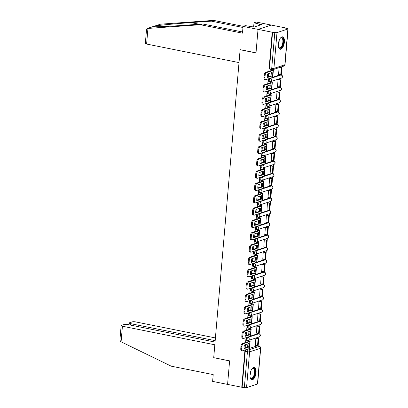 <?xml version="1.0" encoding="UTF-8"?>
<svg xmlns="http://www.w3.org/2000/svg" width="408" height="408" viewBox="0 0 408 408"><rect width="100%" height="100%" fill="white"/><g stroke="black" fill="none" stroke-linecap="round" stroke-linejoin="round"><path stroke-width="0.61" d="M246.86 337.416A1.627 0.729 101.4 0 0 246.274 339.012A1.627 0.729 101.4 0 0 246.723 340.354L247.508 340.512A1.627 0.729 -78.6 0 1 247.059 339.17A1.627 0.729 -78.6 0 1 247.962 337.34L258.861 333.775A1.627 0.729 -78.6 0 1 259.044 333.759L258.259 333.601A1.627 0.729 101.4 0 0 258.075 333.616L258.861 333.775A1.627 1.408 -108.1 0 1 259.228 336.896A1.627 1.627 0 0 0 259.044 333.759M247.916 325.089A1.627 0.729 101.4 0 0 247.33 326.686A1.627 0.729 101.4 0 0 247.778 328.027L248.564 328.185A1.627 0.729 -78.6 0 1 248.115 326.844A1.627 0.729 -78.6 0 1 249.018 325.013L259.916 321.448A1.627 0.729 -78.6 0 1 260.1 321.438L259.315 321.28A1.627 0.729 101.4 0 0 259.131 321.29L259.916 321.448A1.627 1.408 -108.1 0 1 260.284 324.574A1.627 1.627 0 0 0 260.1 321.438M248.972 312.768A1.627 0.729 101.4 0 0 248.385 314.364A1.627 0.729 101.4 0 0 248.834 315.705L249.619 315.863A1.627 0.729 -78.6 0 1 249.171 314.522A1.627 0.729 -78.6 0 1 250.073 312.691L260.972 309.126A1.627 0.729 -78.6 0 1 261.156 309.111L260.375 308.953A1.627 0.729 101.4 0 0 260.187 308.968L260.972 309.126A1.627 1.408 -108.1 0 1 261.344 312.253A1.627 1.627 0 0 0 261.156 309.111M250.028 300.441A1.627 0.729 101.4 0 0 249.441 302.042A1.627 0.729 101.4 0 0 249.895 303.384L250.675 303.537A1.627 0.729 -78.6 0 1 250.226 302.195A1.627 0.729 -78.6 0 1 251.134 300.365L262.028 296.8A1.627 0.729 -78.6 0 1 262.211 296.789L261.431 296.631A1.627 0.729 101.4 0 0 261.248 296.647L262.028 296.8A1.627 1.408 -108.1 0 1 262.4 299.926A1.627 1.627 0 0 0 262.211 296.789M251.083 288.119A1.627 0.729 101.4 0 0 250.502 289.716A1.627 0.729 101.4 0 0 250.951 291.057L251.731 291.215A1.627 0.729 -78.6 0 1 251.282 289.874A1.627 0.729 -78.6 0 1 252.19 288.043L263.084 284.478A1.627 0.729 -78.6 0 1 263.272 284.463L262.487 284.305A1.627 0.729 101.4 0 0 262.303 284.32L263.084 284.478A1.627 1.408 -108.1 0 1 263.456 287.604A1.627 1.627 0 0 0 263.272 284.463M252.139 275.793A1.627 0.729 101.4 0 0 251.558 277.394A1.627 0.729 101.4 0 0 252.006 278.735L252.792 278.894A1.627 0.729 -78.6 0 1 252.338 277.547A1.627 0.729 -78.6 0 1 253.246 275.716L264.144 272.156A1.627 0.729 -78.6 0 1 264.328 272.141L263.543 271.983A1.627 0.729 101.4 0 0 263.359 271.998L264.144 272.156A1.627 1.408 -108.1 0 1 264.512 275.278A1.627 1.627 0 0 0 264.328 272.141M253.2 263.471A1.627 0.729 101.4 0 0 252.613 265.067A1.627 0.729 101.4 0 0 253.062 266.409L253.847 266.567A1.627 0.729 -78.6 0 1 253.399 265.225A1.627 0.729 -78.6 0 1 254.301 263.395L265.2 259.83A1.627 0.729 -78.6 0 1 265.384 259.814L264.598 259.661A1.627 0.729 101.4 0 0 264.415 259.672L265.2 259.83A1.627 1.408 -108.1 0 1 265.567 262.956A1.627 1.627 0 0 0 265.384 259.814M254.255 251.149A1.627 0.729 101.4 0 0 253.669 252.746A1.627 0.729 101.4 0 0 254.118 254.087L254.903 254.245A1.627 0.729 -78.6 0 1 254.454 252.904A1.627 0.729 -78.6 0 1 255.357 251.068L266.256 247.508A1.627 0.729 -78.6 0 1 266.439 247.493L265.654 247.335A1.627 0.729 101.4 0 0 265.47 247.35L266.256 247.508A1.627 1.408 -108.1 0 1 266.623 250.629A1.627 1.627 0 0 0 266.439 247.493M255.311 238.823A1.627 0.729 101.4 0 0 254.725 240.419A1.627 0.729 101.4 0 0 255.173 241.76L255.959 241.919A1.627 0.729 -78.6 0 1 255.51 240.577A1.627 0.729 -78.6 0 1 256.413 238.746L267.311 235.181A1.627 0.729 -78.6 0 1 267.495 235.171L266.715 235.013A1.627 0.729 101.4 0 0 266.526 235.023L267.311 235.181A1.627 1.408 -108.1 0 1 267.684 238.308A1.627 1.627 0 0 0 267.495 235.171M256.367 226.501A1.627 0.729 101.4 0 0 255.78 228.097A1.627 0.729 101.4 0 0 256.234 229.439L257.014 229.597A1.627 0.729 -78.6 0 1 256.566 228.256A1.627 0.729 -78.6 0 1 257.474 226.425L268.367 222.86A1.627 0.729 -78.6 0 1 268.551 222.845L267.77 222.686A1.627 0.729 101.4 0 0 267.587 222.702L268.367 222.86A1.627 1.408 -108.1 0 1 268.739 225.981A1.627 1.627 0 0 0 268.551 222.845M257.423 214.174A1.627 0.729 101.4 0 0 256.841 215.771A1.627 0.729 101.4 0 0 257.29 217.112L258.07 217.27A1.627 0.729 -78.6 0 1 257.621 215.929A1.627 0.729 -78.6 0 1 258.529 214.098L269.423 210.533A1.627 0.729 -78.6 0 1 269.611 210.523L268.826 210.365A1.627 0.729 101.4 0 0 268.642 210.375L269.423 210.533A1.627 1.408 -108.1 0 1 269.795 213.659A1.627 1.627 0 0 0 269.611 210.523M258.478 201.853A1.627 0.729 101.4 0 0 257.897 203.449A1.627 0.729 101.4 0 0 258.346 204.791L259.131 204.949A1.627 0.729 -78.6 0 1 258.677 203.607A1.627 0.729 -78.6 0 1 259.585 201.776L270.484 198.212A1.627 0.729 -78.6 0 1 270.667 198.196L269.882 198.038A1.627 0.729 101.4 0 0 269.698 198.053L270.484 198.212A1.627 1.408 -108.1 0 1 270.851 201.338A1.627 1.627 0 0 0 270.667 198.196M259.539 189.526A1.627 0.729 101.4 0 0 258.952 191.128A1.627 0.729 101.4 0 0 259.401 192.469L260.187 192.622A1.627 0.729 -78.6 0 1 259.738 191.281A1.627 0.729 -78.6 0 1 260.641 189.45L271.539 185.885A1.627 0.729 -78.6 0 1 271.723 185.875L270.938 185.716A1.627 0.729 101.4 0 0 270.754 185.732L271.539 185.885A1.627 1.408 -108.1 0 1 271.906 189.011A1.627 1.627 0 0 0 271.723 185.875M260.595 177.205A1.627 0.729 101.4 0 0 260.008 178.801A1.627 0.729 101.4 0 0 260.457 180.142L261.242 180.3A1.627 0.729 -78.6 0 1 260.794 178.959A1.627 0.729 -78.6 0 1 261.696 177.128L272.595 173.563A1.627 0.729 -78.6 0 1 272.779 173.548L271.993 173.395A1.627 0.729 101.4 0 0 271.81 173.405L272.595 173.563A1.627 1.408 -108.1 0 1 272.962 176.69A1.627 1.627 0 0 0 272.779 173.548M261.65 164.878A1.627 0.729 101.4 0 0 261.064 166.479A1.627 0.729 101.4 0 0 261.513 167.821L262.298 167.979A1.627 0.729 -78.6 0 1 261.849 166.637A1.627 0.729 -78.6 0 1 262.752 164.801L273.651 161.242A1.627 0.729 -78.6 0 1 273.834 161.226L273.054 161.068A1.627 0.729 101.4 0 0 272.865 161.084L273.651 161.242A1.627 1.408 -108.1 0 1 274.023 164.363A1.627 1.627 0 0 0 273.834 161.226M262.706 152.556A1.627 0.729 101.4 0 0 262.12 154.153A1.627 0.729 101.4 0 0 262.574 155.494L263.354 155.652A1.627 0.729 -78.6 0 1 262.905 154.311A1.627 0.729 -78.6 0 1 263.813 152.48L274.706 148.915A1.627 0.729 -78.6 0 1 274.89 148.9L274.11 148.747A1.627 0.729 101.4 0 0 273.926 148.757L274.706 148.915A1.627 1.408 -108.1 0 1 275.079 152.041A1.627 1.627 0 0 0 274.89 148.9M263.762 140.235A1.627 0.729 101.4 0 0 263.18 141.831A1.627 0.729 101.4 0 0 263.629 143.172L264.41 143.33A1.627 0.729 -78.6 0 1 263.961 141.989A1.627 0.729 -78.6 0 1 264.869 140.153L275.762 136.593A1.627 0.729 -78.6 0 1 275.951 136.578L275.165 136.42A1.627 0.729 101.4 0 0 274.982 136.435L275.762 136.593A1.627 1.408 -108.1 0 1 276.134 139.714A1.627 1.627 0 0 0 275.951 136.578M264.817 127.908A1.627 0.729 101.4 0 0 264.236 129.504A1.627 0.729 101.4 0 0 264.685 130.846L265.47 131.004A1.627 0.729 -78.6 0 1 265.016 129.662A1.627 0.729 -78.6 0 1 265.924 127.832L276.818 124.267A1.627 0.729 -78.6 0 1 277.007 124.256L276.221 124.098A1.627 0.729 101.4 0 0 276.038 124.108L276.818 124.267A1.627 1.408 -108.1 0 1 277.19 127.393A1.627 1.627 0 0 0 277.007 124.256M265.873 115.586A1.627 0.729 101.4 0 0 265.292 117.183A1.627 0.729 101.4 0 0 265.741 118.524L266.526 118.682A1.627 0.729 -78.6 0 1 266.077 117.341A1.627 0.729 -78.6 0 1 266.98 115.51L277.879 111.945A1.627 0.729 -78.6 0 1 278.062 111.93L277.277 111.772A1.627 0.729 101.4 0 0 277.093 111.787L277.879 111.945A1.627 1.408 -108.1 0 1 278.246 115.071A1.627 1.627 0 0 0 278.062 111.93M266.934 103.26A1.627 0.729 101.4 0 0 266.348 104.856A1.627 0.729 101.4 0 0 266.796 106.202L267.582 106.355A1.627 0.729 -78.6 0 1 267.133 105.014A1.627 0.729 -78.6 0 1 268.036 103.183L278.934 99.618A1.627 0.729 -78.6 0 1 279.118 99.608L278.332 99.45A1.627 0.729 101.4 0 0 278.149 99.465L278.934 99.618A1.627 1.408 -108.1 0 1 279.301 102.745A1.627 1.627 0 0 0 279.118 99.608M267.99 90.938A1.627 0.729 101.4 0 0 267.403 92.534A1.627 0.729 101.4 0 0 267.852 93.876L268.637 94.034A1.627 0.729 -78.6 0 1 268.189 92.692A1.627 0.729 -78.6 0 1 269.091 90.862L279.99 87.297A1.627 0.729 -78.6 0 1 280.174 87.281L279.393 87.123A1.627 0.729 101.4 0 0 279.205 87.139L279.99 87.297A1.627 1.408 -108.1 0 1 280.357 90.423A1.627 1.627 0 0 0 280.174 87.281M269.045 78.611A1.627 0.729 101.4 0 0 268.459 80.213A1.627 0.729 101.4 0 0 268.913 81.554L269.693 81.712A1.627 0.729 -78.6 0 1 269.244 80.366A1.627 0.729 -78.6 0 1 270.152 78.535L281.046 74.975A1.627 0.729 -78.6 0 1 281.229 74.96L280.449 74.802A1.627 0.729 101.4 0 0 280.26 74.817L281.046 74.975A1.627 1.408 -108.1 0 1 281.418 78.096A1.627 1.627 0 0 0 281.229 74.96M284.391 42.06A6.339 2.836 101.4 0 0 282.637 36.827A6.339 2.836 101.4 0 0 278.384 44.023A6.339 2.836 101.4 0 0 280.138 49.256A6.339 2.836 101.4 0 0 284.391 42.06M256.056 372.591A6.339 2.836 101.4 0 0 254.301 367.358A6.339 2.836 101.4 0 0 250.048 374.554A6.339 2.836 101.4 0 0 251.802 379.787A6.339 2.836 101.4 0 0 256.056 372.591M258.126 346.111L258.907 337.003M259.182 333.795L259.962 324.681M260.238 321.468L261.023 312.355M261.298 309.147L262.079 300.033M262.354 296.825L263.135 287.706M263.41 284.498L264.19 275.385M264.466 272.177L265.246 263.058M265.521 259.85L266.302 250.736M266.577 247.529L267.362 238.415M267.638 235.202L268.418 226.088M268.694 222.88L269.474 213.766M269.749 210.554L270.53 201.44M270.805 198.232L271.585 189.118M271.861 185.91L272.641 176.791M272.916 173.584L273.702 164.47M273.972 161.262L274.757 152.143M275.033 148.935L275.813 139.822M276.089 136.614L276.869 127.5M277.144 124.287L277.925 115.173M278.2 111.965L278.98 102.852M279.256 99.639L280.041 90.525M280.311 87.317L281.097 78.203M281.372 74.996L282.086 66.652M285.391 28.106L287.232 28.478A1.627 0.357 4.9 0 1 288.079 28.866A1.627 0.357 4.9 0 1 287.885 29.014L276.991 32.579L273.921 68.366L284.82 64.801L287.885 29.014M215.052 342.072L127.653 324.508A2.438 0.536 4.9 0 0 124.358 324.457L121.431 325.416A2.438 0.536 4.9 0 0 121.14 325.635A2.438 0.536 4.9 0 0 122.415 326.221L121.079 341.817L171.171 366.155L213.206 374.6L212.624 381.393L227.588 384.397L229.602 360.856L213.716 357.663L240.118 49.725L256.005 52.918L258.024 29.376L271.228 25.056L285.406 27.907M249.518 348.396L257.02 345.938L259.228 346.382A1.627 0.729 -78.6 0 1 259.411 346.372L257.203 345.928A1.627 0.729 101.4 0 0 257.02 345.938M213.863 357.694L229.597 360.937L227.588 384.397L241.766 387.248L244.958 350.013M243.061 26.372L245.33 25.628L254.072 27.061L261.502 24.628L253.995 22.797L256.27 22.052L271.228 25.056L258.024 29.376L256.01 52.841L240.123 49.648L239.011 62.602L146.605 44.038A2.438 0.536 -175.1 0 1 145.335 43.452L146.554 29.208L147.451 28.468L200.445 24.72L242.48 33.165L243.061 26.372L272.202 32.227L268.846 71.354M268.658 73.557L268.387 76.689M268.199 78.892L267.791 83.681M267.602 85.879L267.332 89.01M267.143 91.213L266.73 96.002M266.541 98.206L266.276 101.337M266.087 103.535L265.674 108.329M265.486 110.527L265.22 113.659M265.032 115.862L264.619 120.651M264.43 122.854L264.165 125.985M263.976 128.183L263.563 132.977M263.374 135.175L263.104 138.307M262.915 140.51L262.507 145.299M262.319 147.502L262.048 150.634M261.86 152.832L261.452 157.621M261.263 159.824L260.993 162.955M260.804 165.158L260.396 169.947M260.207 172.151L259.937 175.277M259.748 177.48L259.335 182.269M259.146 184.472L258.881 187.604M258.692 189.807L258.279 194.596M258.091 196.794L257.825 199.925M257.637 202.128L257.224 206.917M257.035 209.12L256.765 212.252M256.576 214.45L256.168 219.244M255.979 221.442L255.709 224.573M255.52 226.777L255.112 231.566M254.924 233.769L254.653 236.9M254.464 239.098L254.056 243.892M253.868 246.09L253.597 249.222M253.409 251.425L252.996 256.214M252.807 258.417L252.542 261.548M252.353 263.746L251.94 268.535M251.751 270.739L251.486 273.87M251.297 276.073L250.884 280.862M250.696 283.065L250.425 286.192M250.237 288.395L249.829 293.184M249.64 295.387L249.37 298.518M249.181 300.721L248.773 305.51M248.584 307.709L248.314 310.84M248.125 313.043L247.717 317.832M247.529 320.035L247.258 323.167M247.07 325.365L246.656 330.159M246.468 332.357L246.203 335.488M246.014 337.691L245.601 342.48M245.412 344.684L245.147 347.815M257.448 384.035L260.518 348.248A1.627 0.357 4.9 0 0 260.712 348.101L257.642 383.887A1.627 0.357 -175.1 0 1 257.448 384.035L246.554 387.6A1.627 0.357 -175.1 0 1 244.356 387.564L247.427 351.778A1.627 0.729 -78.6 0 1 248.329 349.947L259.228 346.382A1.627 1.408 -108.1 0 1 260.518 348.248L249.619 351.813L246.554 387.6M241.766 387.248L244.356 387.564M272.36 69.661A1.627 0.729 -78.6 0 1 272.177 69.671A1.627 0.729 -78.6 0 1 271.728 68.33L274.793 32.543L272.202 32.227M274.793 32.543A1.627 0.357 4.9 0 0 276.991 32.579M279.041 67.646L278.618 74.353M278.593 79.468L278.016 79.621L277.562 86.68M270.887 82.028L270.315 82.136L270.254 82.875M277.537 91.795L276.961 91.943L276.507 99.001M269.831 94.35L269.26 94.462L269.198 95.197M276.476 104.117L275.905 104.264L275.446 111.328M268.775 106.677L268.204 106.784L268.143 107.523M275.42 116.443L274.849 116.591L274.39 123.65M267.719 118.998L267.148 119.111L267.082 119.845M274.365 128.765L273.793 128.913L273.335 135.976M266.659 131.325L266.093 131.432L266.026 132.172M273.309 141.086L272.733 141.239L272.279 148.298M265.603 143.647L265.032 143.759L264.97 144.493M272.253 153.413L271.677 153.561L271.223 160.624M264.547 155.973L263.976 156.08L263.915 156.815M271.198 165.735L270.621 165.888L270.167 172.946M263.491 168.295L262.92 168.407L262.859 169.141M270.137 178.061L269.566 178.209L269.107 185.268M262.436 180.617L261.865 180.729L261.803 181.463M269.081 190.383L268.51 190.536L268.051 197.594M261.38 192.943L260.809 193.05L260.743 193.79M268.025 202.71L267.454 202.858L266.995 209.916M260.319 205.265L259.753 205.377L259.687 206.111M266.97 215.031L266.393 215.179L265.94 222.243M259.264 217.591L258.692 217.699L258.631 218.438M265.914 227.358L265.338 227.506L264.884 234.564M258.208 229.913L257.637 230.025L257.576 230.76M264.858 239.68L264.282 239.828L263.828 246.891M257.152 242.24L256.581 242.347L256.52 243.081M263.798 252.001L263.226 252.154L262.767 259.213M256.096 254.561L255.525 254.674L255.464 255.408M262.742 264.328L262.171 264.476L261.712 271.534M255.041 266.888L254.47 266.995L254.403 267.73M261.686 276.65L261.115 276.803L260.656 283.861M253.985 279.21L253.414 279.317L253.348 280.056M260.63 288.976L260.054 289.124L259.6 296.183M252.924 291.531L252.353 291.644L252.292 292.378M259.575 301.298L258.998 301.451L258.544 308.509M251.869 303.858L251.297 303.965L251.236 304.705M258.519 313.625L257.943 313.772L257.489 320.831M250.813 316.18L250.242 316.292L250.181 317.026M257.463 325.946L256.887 326.094L256.428 333.158M249.757 328.506L249.186 328.613L249.125 329.353M256.403 338.273L255.831 338.421L255.372 345.479M248.701 340.828L248.13 340.94L248.064 341.675M250.573 336.07L258.075 333.616M251.629 323.748L259.131 321.29M252.685 311.421L260.187 308.968M253.74 299.1L261.248 296.647M254.796 286.773L262.303 284.32M255.852 274.451L263.359 271.998M256.913 262.125L264.415 259.672M257.968 249.803L265.47 247.35M259.024 237.481L266.526 235.023M260.08 225.155L267.587 222.702M261.135 212.833L268.642 210.375M262.191 200.506L269.698 198.053M263.252 188.185L270.754 185.732M264.308 175.858L271.81 173.405M265.363 163.537L272.865 161.084M266.419 151.21L273.926 148.757M267.475 138.888L274.982 136.435M268.53 126.567L276.038 124.108M269.591 114.24L277.093 111.787M270.647 101.918L278.149 99.465M271.702 89.592L279.205 87.139M272.758 77.27L280.26 74.817M271.942 69.707L271.371 69.814L271.31 70.548M247.875 343.878L247.61 347.009M271.121 72.752L270.851 75.883M270.065 85.073L269.795 88.204M269.01 97.4L268.739 100.531M267.954 109.721L267.684 112.853M266.893 122.048L266.628 125.179M265.837 134.37L265.572 137.501M264.782 146.696L264.512 149.828M263.726 159.018L263.456 162.149M262.67 171.345L262.4 174.471M261.615 183.666L261.344 186.798M260.554 195.988L260.289 199.119M259.498 208.315L259.233 211.446M258.442 220.636L258.172 223.768M257.387 232.963L257.116 236.094M256.331 245.285L256.061 248.416M255.275 257.611L255.005 260.738M254.215 269.933L253.949 273.064M253.159 282.254L252.894 285.386M252.103 294.581L251.833 297.712M251.048 306.903L250.777 310.034M249.992 319.229L249.721 322.361M248.936 331.551L248.666 334.682M242.148 387.121L245.218 351.334A1.627 0.729 -78.6 0 1 245.8 349.738M272.585 32.099L269.52 67.886A1.627 0.729 101.4 0 0 269.969 69.227L272.177 69.671A1.627 1.627 0 0 0 273.003 69.625L283.897 66.06A1.627 1.627 0 0 0 285.014 64.653L288.079 28.866M272.161 74.179A5.039 2.254 101.4 0 0 272.146 72.415L267.673 73.879A5.039 2.254 -78.6 0 0 267.362 77.515L271.835 76.051A5.039 2.254 101.4 0 0 272.161 74.179M267.322 77.036L270.907 75.862A5.039 2.254 101.4 0 0 271.233 73.991A5.039 2.254 101.4 0 0 271.259 72.706M271.371 69.855L272.192 70.263L265.567 72.43L266.495 72.614L273.115 70.446A2.03 0.444 4.9 0 0 273.36 70.263A2.03 0.444 4.9 0 0 272.299 69.773L271.799 69.676M278.47 74.327L281.255 74.618L281.857 67.59L280.225 67.264M280.755 74.786L281.357 67.754L281.857 67.59M279.725 67.427L281.357 67.754M265.613 79.667L264.685 79.478A2.438 1.091 -78.6 0 1 264.012 77.469L264.94 77.653A2.438 1.091 101.4 0 0 265.613 79.667A2.438 1.091 101.4 0 0 265.889 79.647L272.513 77.479A2.03 0.444 4.9 0 0 272.758 77.296L273.36 70.263M266.495 72.614A2.438 1.091 101.4 0 0 265.134 75.363L264.211 75.174A2.438 1.091 -78.6 0 1 265.567 72.43M264.94 77.653L265.134 75.363M264.012 77.469L264.211 75.174M270.907 75.862L271.835 76.051M242.964 27.489L211.38 21.145L213.649 20.4L160.594 24.169L153.796 26.336M211.38 21.145L190.98 22.588C176.613 23.577 158.641 25.296 154.861 26.046L153.347 26.642M253.995 22.797L253.638 26.974M213.649 20.4L243.178 26.331M200.445 24.72L202.715 23.975L242.582 31.987M147.451 28.468L153.184 26.596C153.214 27.071 167.708 26.489 182.32 25.424L202.715 23.975M259.366 24.2L259.264 25.362M121.079 341.817L120.61 341.562L119.921 339.874L121.14 325.635M215.409 337.931L135.624 321.902A2.438 0.536 4.9 0 0 132.33 321.851L129.402 322.81A2.438 0.536 4.9 0 0 129.112 323.029A2.438 0.536 4.9 0 0 130.387 323.615L130.264 325.033M215.174 340.649L130.387 323.615M213.71 357.745L214.822 344.791L122.415 326.221M280.27 38.301A5.488 2.453 -78.6 0 1 280.546 38.031A5.488 2.453 -78.6 0 1 281.275 37.592A5.488 2.453 -78.6 0 1 283.417 42.075A5.488 2.453 -78.6 0 1 280.362 48.261A5.488 2.453 -78.6 0 1 278.674 47.338A5.488 2.453 -78.6 0 1 278.526 46.986M278.582 47.129A5.08 2.275 101.4 0 0 279.46 47.833A5.08 2.275 101.4 0 0 280.036 47.792A5.08 2.275 101.4 0 0 282.795 42.687A5.08 2.275 101.4 0 0 281.464 37.878A5.08 2.275 101.4 0 0 280.882 37.918A5.08 2.275 101.4 0 0 280.378 38.189M279.776 49.123A6.298 2.82 101.4 0 0 280.291 49.052A6.298 2.82 101.4 0 0 283.682 42.937A6.298 2.82 101.4 0 0 282.254 36.807M251.935 368.832A5.488 2.453 -78.6 0 1 252.21 368.562A5.488 2.453 -78.6 0 1 252.94 368.128A5.488 2.453 -78.6 0 1 255.082 372.611A5.488 2.453 -78.6 0 1 252.022 378.792A5.488 2.453 -78.6 0 1 250.339 377.874A5.488 2.453 -78.6 0 1 250.191 377.517M250.242 377.66A5.08 2.275 101.4 0 0 251.124 378.369A5.08 2.275 101.4 0 0 251.7 378.323A5.08 2.275 101.4 0 0 254.459 373.218A5.08 2.275 101.4 0 0 253.123 368.409A5.08 2.275 101.4 0 0 252.547 368.45A5.08 2.275 101.4 0 0 252.042 368.72M251.44 379.659A6.298 2.82 101.4 0 0 251.955 379.583A6.298 2.82 101.4 0 0 255.342 373.468A6.298 2.82 101.4 0 0 253.919 367.338M271.106 86.501A5.039 2.254 101.4 0 0 271.09 84.742L266.618 86.205A5.039 2.254 -78.6 0 0 266.307 89.837L270.779 88.373A5.039 2.254 101.4 0 0 271.106 86.501M266.266 89.362L269.851 88.189A5.039 2.254 101.4 0 0 270.178 86.317A5.039 2.254 101.4 0 0 270.203 85.032M270.315 82.176L271.131 82.584L264.512 84.752L265.435 84.941L272.06 82.773A2.03 0.444 4.9 0 0 272.304 82.589A2.03 0.444 4.9 0 0 271.244 82.1L270.739 81.998M277.415 86.649L280.199 86.945L280.801 79.912L278.516 79.453M279.694 87.108L280.301 80.075L280.801 79.912M278.016 79.621L280.301 80.075M264.557 91.989L263.629 91.805A2.438 1.091 -78.6 0 1 262.956 89.791L263.884 89.974A2.438 1.091 101.4 0 0 264.557 91.989A2.438 1.091 101.4 0 0 264.833 91.968L271.458 89.801A2.03 0.444 4.9 0 0 271.697 89.617L272.304 82.589M265.435 84.941A2.438 1.091 101.4 0 0 264.078 87.684L263.155 87.501A2.438 1.091 -78.6 0 1 264.512 84.752M263.884 89.974L264.078 87.684M262.956 89.791L263.155 87.501M269.851 88.189L270.779 88.373M270.045 98.828A5.039 2.254 101.4 0 0 270.035 97.063L265.562 98.527A5.039 2.254 -78.6 0 0 265.251 102.163L269.719 100.7A5.039 2.254 101.4 0 0 270.045 98.828M265.21 101.684L268.796 100.511A5.039 2.254 101.4 0 0 269.122 98.639A5.039 2.254 101.4 0 0 269.147 97.354M269.255 94.503L270.076 94.911L263.456 97.073L264.379 97.262L271.004 95.095A2.03 0.444 4.9 0 0 271.249 94.911A2.03 0.444 4.9 0 0 270.183 94.421L269.683 94.325M276.359 98.976L279.138 99.266L279.745 92.239L277.46 91.78M278.639 99.43L279.24 92.402L279.745 92.239M276.961 91.943L279.24 92.402M263.502 104.315L262.574 104.127A2.438 1.091 -78.6 0 1 261.9 102.112L262.823 102.301A2.438 1.091 101.4 0 0 263.502 104.315A2.438 1.091 101.4 0 0 263.777 104.295L270.402 102.127A2.03 0.444 4.9 0 0 270.642 101.944L271.249 94.911M264.379 97.262A2.438 1.091 101.4 0 0 263.022 100.011L262.094 99.822A2.438 1.091 -78.6 0 1 263.456 97.073M262.823 102.301L263.022 100.011M261.9 102.112L262.094 99.822M268.796 100.511L269.719 100.7M268.989 111.149A5.039 2.254 101.4 0 0 268.974 109.39L264.501 110.849A5.039 2.254 -78.6 0 0 264.19 114.485L268.663 113.021A5.039 2.254 101.4 0 0 268.989 111.149M264.155 114.011L267.74 112.838A5.039 2.254 101.4 0 0 268.066 110.961A5.039 2.254 101.4 0 0 268.092 109.676M268.199 106.825L269.02 107.233L262.4 109.4L263.323 109.584L269.948 107.421A2.03 0.444 4.9 0 0 270.188 107.238A2.03 0.444 4.9 0 0 269.127 106.748L268.627 106.646M275.303 111.297L278.083 111.593L278.684 104.56L276.405 104.101M277.583 111.756L278.185 104.723L278.684 104.56M275.905 104.264L278.185 104.723M262.446 116.637L261.518 116.448A2.438 1.091 -78.6 0 1 260.845 114.439L261.768 114.623A2.438 1.091 101.4 0 0 262.446 116.637A2.438 1.091 101.4 0 0 262.721 116.617L269.341 114.449A2.03 0.444 4.9 0 0 269.586 114.266L270.188 107.238M263.323 109.584A2.438 1.091 101.4 0 0 261.967 112.333L261.038 112.149A2.438 1.091 -78.6 0 1 262.4 109.4M261.768 114.623L261.967 112.333M260.845 114.439L261.038 112.149M267.74 112.838L268.663 113.021M267.934 123.471A5.039 2.254 101.4 0 0 267.918 121.712L263.446 123.175A5.039 2.254 -78.6 0 0 263.135 126.806L267.607 125.348A5.039 2.254 101.4 0 0 267.934 123.471M263.094 126.332L266.684 125.159A5.039 2.254 101.4 0 0 267.005 123.287A5.039 2.254 101.4 0 0 267.031 122.002M267.143 119.146L267.964 119.559L261.339 121.722L262.267 121.91L268.892 119.743A2.03 0.444 4.9 0 0 269.132 119.559A2.03 0.444 4.9 0 0 268.071 119.07L267.572 118.973M274.242 123.619L277.027 123.915L277.629 116.887L275.349 116.428M276.527 124.078L277.129 117.05L277.629 116.887M274.849 116.591L277.129 117.05M261.385 128.959L260.462 128.775A2.438 1.091 -78.6 0 1 259.789 126.761L260.712 126.949A2.438 1.091 101.4 0 0 261.385 128.959A2.438 1.091 101.4 0 0 261.666 128.938L268.285 126.776A2.03 0.444 4.9 0 0 268.53 126.592L269.132 119.559M262.267 121.91A2.438 1.091 101.4 0 0 260.911 124.659L259.983 124.471A2.438 1.091 -78.6 0 1 261.339 121.722M260.712 126.949L260.911 124.659M259.789 126.761L259.983 124.471M266.684 125.159L267.607 125.348M266.878 135.798A5.039 2.254 101.4 0 0 266.863 134.038L262.39 135.497A5.039 2.254 -78.6 0 0 262.079 139.133L266.551 137.669A5.039 2.254 101.4 0 0 266.878 135.798M262.038 138.659L265.623 137.486A5.039 2.254 101.4 0 0 265.95 135.609A5.039 2.254 101.4 0 0 265.975 134.324M266.087 131.473L266.909 131.881L260.284 134.048L261.212 134.232L267.832 132.07A2.03 0.444 4.9 0 0 268.076 131.881A2.03 0.444 4.9 0 0 267.016 131.396L266.516 131.294M273.187 135.946L275.971 136.241L276.573 129.208L274.293 128.749M275.471 136.405L276.073 129.372L276.573 129.208M273.793 128.913L276.073 129.372M260.329 141.285L259.406 141.097A2.438 1.091 -78.6 0 1 258.728 139.087L259.656 139.271A2.438 1.091 101.4 0 0 260.329 141.285A2.438 1.091 101.4 0 0 260.61 141.265L267.23 139.097A2.03 0.444 4.9 0 0 267.475 138.914L268.076 131.881M261.212 134.232A2.438 1.091 101.4 0 0 259.85 136.981L258.927 136.797A2.438 1.091 -78.6 0 1 260.284 134.048M259.656 139.271L259.85 136.981M258.728 139.087L258.927 136.797M265.623 137.486L266.551 137.669M265.822 148.119A5.039 2.254 101.4 0 0 265.807 146.36L261.334 147.824A5.039 2.254 -78.6 0 0 261.023 151.455L265.496 149.991A5.039 2.254 101.4 0 0 265.822 148.119M260.982 150.98L264.568 149.807A5.039 2.254 101.4 0 0 264.894 147.936A5.039 2.254 101.4 0 0 264.92 146.651M265.032 143.794L265.853 144.208L259.228 146.37L260.156 146.559L266.776 144.391A2.03 0.444 4.9 0 0 267.021 144.208A2.03 0.444 4.9 0 0 265.96 143.718L265.46 143.616M272.131 148.267L274.916 148.563L275.517 141.535L273.238 141.076M274.416 148.726L275.017 141.698L275.517 141.535M272.738 141.239L275.017 141.698M259.274 153.607L258.351 153.423A2.438 1.091 -78.6 0 1 257.672 151.409L258.601 151.597A2.438 1.091 101.4 0 0 259.274 153.607A2.438 1.091 101.4 0 0 259.549 153.587L266.174 151.424A2.03 0.444 4.9 0 0 266.419 151.235L267.021 144.208M260.156 146.559A2.438 1.091 101.4 0 0 258.794 149.303L257.871 149.119A2.438 1.091 -78.6 0 1 259.228 146.37M258.601 151.597L258.794 149.303M257.672 151.409L257.871 149.119M264.568 149.807L265.496 149.991M264.767 160.446A5.039 2.254 101.4 0 0 264.751 158.681L260.279 160.145A5.039 2.254 -78.6 0 0 259.967 163.781L264.44 162.318A5.039 2.254 101.4 0 0 264.767 160.446M259.927 163.302L263.512 162.129A5.039 2.254 101.4 0 0 263.838 160.257A5.039 2.254 101.4 0 0 263.864 158.972M263.976 156.121L264.792 156.529L258.172 158.697L259.095 158.88L265.72 156.713A2.03 0.444 4.9 0 0 265.965 156.529A2.03 0.444 4.9 0 0 264.904 156.045L264.399 155.943M271.075 160.594L273.86 160.89L274.462 153.857L272.182 153.398M273.355 161.053L273.962 154.02L274.462 153.857M271.677 153.561L273.962 154.02M258.218 165.934L257.29 165.745A2.438 1.091 -78.6 0 1 256.617 163.736L257.545 163.919A2.438 1.091 101.4 0 0 258.218 165.934A2.438 1.091 101.4 0 0 258.494 165.913L265.118 163.746A2.03 0.444 4.9 0 0 265.363 163.562L265.965 156.529M259.095 158.88A2.438 1.091 101.4 0 0 257.739 161.629L256.816 161.441A2.438 1.091 -78.6 0 1 258.172 158.697M257.545 163.919L257.739 161.629M256.617 163.736L256.816 161.441M263.512 162.129L264.44 162.318M263.706 172.768A5.039 2.254 101.4 0 0 263.695 171.008L259.223 172.472A5.039 2.254 -78.6 0 0 258.912 176.103L263.379 174.639A5.039 2.254 101.4 0 0 263.706 172.768M258.871 175.629L262.456 174.456A5.039 2.254 101.4 0 0 262.783 172.584A5.039 2.254 101.4 0 0 262.808 171.299M262.915 168.443L263.736 168.851L257.116 171.018L258.04 171.207L264.665 169.04A2.03 0.444 4.9 0 0 264.909 168.856A2.03 0.444 4.9 0 0 263.843 168.366L263.344 168.264M270.02 172.916L272.799 173.211L273.406 166.178L271.121 165.725M272.299 173.374L272.906 166.342L273.406 166.178M270.621 165.888L272.906 166.342M257.162 178.255L256.234 178.072A2.438 1.091 -78.6 0 1 255.561 176.057L256.484 176.246A2.438 1.091 101.4 0 0 257.162 178.255A2.438 1.091 101.4 0 0 257.438 178.235L264.063 176.072A2.03 0.444 4.9 0 0 264.302 175.884L264.909 168.856M258.04 171.207A2.438 1.091 101.4 0 0 256.683 173.951L255.755 173.767A2.438 1.091 -78.6 0 1 257.116 171.018M256.484 176.246L256.683 173.951M255.561 176.057L255.755 173.767M262.456 174.456L263.379 174.639M262.65 185.094A5.039 2.254 101.4 0 0 262.635 183.33L258.162 184.793A5.039 2.254 -78.6 0 0 257.851 188.43L262.324 186.966A5.039 2.254 101.4 0 0 262.65 185.094M257.815 187.95L261.4 186.777A5.039 2.254 101.4 0 0 261.727 184.906A5.039 2.254 101.4 0 0 261.752 183.62M261.86 180.769L262.681 181.178L256.061 183.345L256.984 183.529L263.609 181.361A2.03 0.444 4.9 0 0 263.849 181.178A2.03 0.444 4.9 0 0 262.788 180.688L262.288 180.591M268.964 185.242L271.743 185.533L272.35 178.505L270.065 178.046M271.244 185.701L271.845 178.668L272.35 178.505M269.566 178.209L271.845 178.668M256.107 190.582L255.179 190.393A2.438 1.091 -78.6 0 1 254.505 188.384L255.428 188.567A2.438 1.091 101.4 0 0 256.107 190.582A2.438 1.091 101.4 0 0 256.382 190.561L263.007 188.394A2.03 0.444 4.9 0 0 263.247 188.21L263.849 181.178M256.984 183.529A2.438 1.091 101.4 0 0 255.627 186.278L254.699 186.089A2.438 1.091 -78.6 0 1 256.061 183.345M255.428 188.567L255.627 186.278M254.505 188.384L254.699 186.089M261.4 186.777L262.324 186.966M261.594 197.416A5.039 2.254 101.4 0 0 261.579 195.656L257.106 197.12A5.039 2.254 -78.6 0 0 256.795 200.751L261.268 199.288A5.039 2.254 101.4 0 0 261.594 197.416M256.754 200.277L260.345 199.104A5.039 2.254 101.4 0 0 260.671 197.232A5.039 2.254 101.4 0 0 260.692 195.947M260.804 193.091L261.625 193.499L255 195.667L255.928 195.85L262.553 193.688A2.03 0.444 4.9 0 0 262.793 193.504A2.03 0.444 4.9 0 0 261.732 193.015L261.232 192.913M267.908 197.564L270.688 197.86L271.289 190.827L269.01 190.368M270.188 198.023L270.79 190.99L271.289 190.827M268.51 190.531L270.79 190.99M255.046 202.904L254.123 202.72A2.438 1.091 -78.6 0 1 253.45 200.705L254.373 200.889A2.438 1.091 101.4 0 0 255.046 202.904A2.438 1.091 101.4 0 0 255.326 202.883L261.946 200.716A2.03 0.444 4.9 0 0 262.191 200.532L262.793 193.504M255.928 195.85A2.438 1.091 101.4 0 0 254.572 198.599L253.643 198.416A2.438 1.091 -78.6 0 1 255 195.667M254.373 200.889L254.572 198.599M253.45 200.705L253.643 198.416M260.345 199.104L261.268 199.288M260.539 209.738A5.039 2.254 101.4 0 0 260.523 207.978L256.051 209.442A5.039 2.254 -78.6 0 0 255.739 213.073L260.212 211.614A5.039 2.254 101.4 0 0 260.539 209.738M255.699 212.599L259.284 211.426A5.039 2.254 101.4 0 0 259.61 209.554A5.039 2.254 101.4 0 0 259.636 208.269M259.748 205.418L260.569 205.826L253.944 207.988L254.873 208.177L261.492 206.009A2.03 0.444 4.9 0 0 261.737 205.826A2.03 0.444 4.9 0 0 260.676 205.336L260.176 205.239M266.847 209.891L269.632 210.181L270.234 203.153L267.954 202.694M269.132 210.344L269.734 203.317L270.234 203.153M267.454 202.858L269.734 203.317M253.99 215.225L253.067 215.041A2.438 1.091 -78.6 0 1 252.389 213.027L253.317 213.216A2.438 1.091 101.4 0 0 253.99 215.225A2.438 1.091 101.4 0 0 254.271 215.21L260.891 213.042A2.03 0.444 4.9 0 0 261.135 212.859L261.737 205.826M254.873 208.177A2.438 1.091 101.4 0 0 253.511 210.926L252.588 210.737A2.438 1.091 -78.6 0 1 253.944 207.988M253.317 213.216L253.511 210.926M252.389 213.027L252.588 210.737M259.284 211.426L260.212 211.614M259.483 222.064A5.039 2.254 101.4 0 0 259.468 220.305L254.995 221.763A5.039 2.254 -78.6 0 0 254.684 225.4L259.156 223.936A5.039 2.254 101.4 0 0 259.483 222.064M254.643 224.925L258.228 223.752A5.039 2.254 101.4 0 0 258.555 221.876A5.039 2.254 101.4 0 0 258.58 220.59M258.692 217.739L259.514 218.147L252.889 220.315L253.817 220.499L260.437 218.336A2.03 0.444 4.9 0 0 260.681 218.153A2.03 0.444 4.9 0 0 259.621 217.663L259.121 217.561M265.792 222.212L268.576 222.508L269.178 215.475L266.898 215.016M268.076 222.671L268.678 215.638L269.178 215.475M266.399 215.179L268.678 215.638M252.934 227.552L252.011 227.363A2.438 1.091 -78.6 0 1 251.333 225.354L252.261 225.537A2.438 1.091 101.4 0 0 252.934 227.552A2.438 1.091 101.4 0 0 253.21 227.531L259.835 225.364A2.03 0.444 4.9 0 0 260.08 225.18L260.681 218.153M253.817 220.499A2.438 1.091 101.4 0 0 252.455 223.247L251.532 223.064A2.438 1.091 -78.6 0 1 252.889 220.315M252.261 225.537L252.455 223.247M251.333 225.354L251.532 223.064M258.228 223.752L259.156 223.936M258.427 234.386A5.039 2.254 101.4 0 0 258.412 232.626L253.939 234.09A5.039 2.254 -78.6 0 0 253.628 237.721L258.101 236.263A5.039 2.254 101.4 0 0 258.427 234.386M253.587 237.247L257.173 236.074A5.039 2.254 101.4 0 0 257.499 234.202A5.039 2.254 101.4 0 0 257.524 232.917M257.637 230.061L258.453 230.474L251.833 232.636L252.761 232.825L259.381 230.658A2.03 0.444 4.9 0 0 259.626 230.474A2.03 0.444 4.9 0 0 258.565 229.984L258.06 229.882M264.736 234.534L267.52 234.829L268.122 227.802L265.843 227.343M267.021 234.993L267.623 227.965L268.122 227.802M265.338 227.506L267.623 227.965M251.879 239.873L250.951 239.69A2.438 1.091 -78.6 0 1 250.277 237.675L251.206 237.864A2.438 1.091 101.4 0 0 251.879 239.873A2.438 1.091 101.4 0 0 252.154 239.853L258.779 237.691A2.03 0.444 4.9 0 0 259.024 237.507L259.626 230.474M252.761 232.825A2.438 1.091 101.4 0 0 251.399 235.574L250.476 235.385A2.438 1.091 -78.6 0 1 251.833 232.636M251.206 237.864L251.399 235.574M250.277 237.675L250.476 235.385M257.173 236.074L258.101 236.263M257.366 246.713A5.039 2.254 101.4 0 0 257.356 244.948L252.884 246.412A5.039 2.254 -78.6 0 0 252.572 250.048L257.045 248.584A5.039 2.254 101.4 0 0 257.366 246.713M252.532 249.569L256.117 248.401A5.039 2.254 101.4 0 0 256.443 246.524A5.039 2.254 101.4 0 0 256.469 245.239M256.576 242.388L257.397 242.796L250.777 244.963L251.7 245.147L258.325 242.984A2.03 0.444 4.9 0 0 258.57 242.796A2.03 0.444 4.9 0 0 257.504 242.311L257.004 242.209M263.68 246.86L266.465 247.156L267.067 240.123L264.782 239.664M265.96 247.319L266.567 240.286L267.067 240.123M264.282 239.828L266.567 240.286M250.823 252.2L249.895 252.011A2.438 1.091 -78.6 0 1 249.222 250.002L250.15 250.186A2.438 1.091 101.4 0 0 250.823 252.2A2.438 1.091 101.4 0 0 251.099 252.18L257.723 250.012A2.03 0.444 4.9 0 0 257.963 249.829L258.57 242.796M251.7 245.147A2.438 1.091 101.4 0 0 250.344 247.896L249.416 247.712A2.438 1.091 -78.6 0 1 250.777 244.963M250.15 250.186L250.344 247.896M249.222 250.002L249.416 247.712M256.117 248.401L257.045 248.584M256.311 259.034A5.039 2.254 101.4 0 0 256.295 257.275L251.828 258.738A5.039 2.254 -78.6 0 0 251.512 262.37L255.984 260.906A5.039 2.254 101.4 0 0 256.311 259.034M251.476 261.895L255.061 260.722A5.039 2.254 101.4 0 0 255.388 258.851A5.039 2.254 101.4 0 0 255.413 257.565M255.52 254.709L256.341 255.117L249.721 257.285L250.645 257.474L257.269 255.306A2.03 0.444 4.9 0 0 257.509 255.122A2.03 0.444 4.9 0 0 256.448 254.633L255.949 254.531M262.625 259.182L265.404 259.478L266.011 252.445L263.726 251.991M264.904 259.641L265.506 252.613L266.011 252.445M263.226 252.154L265.506 252.613M249.767 264.522L248.839 264.338A2.438 1.091 -78.6 0 1 248.166 262.324L249.089 262.512A2.438 1.091 101.4 0 0 249.767 264.522A2.438 1.091 101.4 0 0 250.043 264.501L256.668 262.339A2.03 0.444 4.9 0 0 256.907 262.15L257.509 255.122M250.645 257.474A2.438 1.091 101.4 0 0 249.288 260.217L248.36 260.034A2.438 1.091 -78.6 0 1 249.721 257.285M249.089 262.512L249.288 260.217M248.166 262.324L248.36 260.034M255.061 260.722L255.984 260.906M255.255 271.361A5.039 2.254 101.4 0 0 255.24 269.596L250.767 271.06A5.039 2.254 -78.6 0 0 250.456 274.696L254.929 273.233A5.039 2.254 101.4 0 0 255.255 271.361M250.415 274.217L254.006 273.044A5.039 2.254 101.4 0 0 254.332 271.172A5.039 2.254 101.4 0 0 254.352 269.887M254.464 267.036L255.286 267.444L248.661 269.611L249.589 269.795L256.214 267.628A2.03 0.444 4.9 0 0 256.454 267.444A2.03 0.444 4.9 0 0 255.393 266.96L254.893 266.858M261.569 271.509L264.348 271.805L264.95 264.772L262.67 264.313M263.849 271.968L264.45 264.935L264.95 264.772M262.171 264.476L264.45 264.935M248.712 276.848L247.784 276.66A2.438 1.091 -78.6 0 1 247.11 274.65L248.033 274.834A2.438 1.091 101.4 0 0 248.712 276.848A2.438 1.091 101.4 0 0 248.987 276.828L255.607 274.66A2.03 0.444 4.9 0 0 255.852 274.477L256.454 267.444M249.589 269.795A2.438 1.091 101.4 0 0 248.232 272.544L247.304 272.355A2.438 1.091 -78.6 0 1 248.661 269.611M248.033 274.834L248.232 272.544M247.11 274.65L247.304 272.355M254.006 273.044L254.929 273.233M254.199 283.682A5.039 2.254 101.4 0 0 254.184 281.923L249.711 283.387A5.039 2.254 -78.6 0 0 249.4 287.018L253.873 285.554A5.039 2.254 101.4 0 0 254.199 283.682M249.359 286.543L252.945 285.37A5.039 2.254 101.4 0 0 253.271 283.499A5.039 2.254 101.4 0 0 253.297 282.214M253.409 279.358L254.23 279.766L247.605 281.933L248.533 282.122L255.153 279.954A2.03 0.444 4.9 0 0 255.398 279.771A2.03 0.444 4.9 0 0 254.337 279.281L253.837 279.179M260.508 283.83L263.293 284.126L263.894 277.093L261.615 276.634M262.793 284.289L263.395 277.256L263.894 277.093M261.115 276.803L263.395 277.256M247.651 289.17L246.728 288.986A2.438 1.091 -78.6 0 1 246.049 286.972L246.978 287.161A2.438 1.091 101.4 0 0 247.651 289.17A2.438 1.091 101.4 0 0 247.931 289.15L254.551 286.982A2.03 0.444 4.9 0 0 254.796 286.798L255.398 279.771M248.533 282.122A2.438 1.091 101.4 0 0 247.177 284.866L246.248 284.682A2.438 1.091 -78.6 0 1 247.605 281.933M246.978 287.161L247.177 284.866M246.049 286.972L246.248 284.682M252.945 285.37L253.873 285.554M253.144 296.009A5.039 2.254 101.4 0 0 253.128 294.245L248.656 295.708A5.039 2.254 -78.6 0 0 248.345 299.345L252.817 297.881A5.039 2.254 101.4 0 0 253.144 296.009M248.304 298.865L251.889 297.692A5.039 2.254 101.4 0 0 252.215 295.82A5.039 2.254 101.4 0 0 252.241 294.535M252.353 291.684L253.174 292.092L246.549 294.255L247.477 294.443L254.097 292.276A2.03 0.444 4.9 0 0 254.342 292.092A2.03 0.444 4.9 0 0 253.281 291.603L252.781 291.506M259.452 296.157L262.237 296.448L262.839 289.42L260.559 288.961M261.737 296.611L262.339 289.583L262.839 289.42M260.059 289.124L262.339 289.583M246.595 301.497L245.672 301.308A2.438 1.091 -78.6 0 1 244.994 299.293L245.922 299.482A2.438 1.091 101.4 0 0 246.595 301.497A2.438 1.091 101.4 0 0 246.876 301.476L253.496 299.309A2.03 0.444 4.9 0 0 253.74 299.125L254.342 292.092M247.477 294.443A2.438 1.091 101.4 0 0 246.116 297.192L245.193 297.004A2.438 1.091 -78.6 0 1 246.549 294.255M245.922 299.482L246.116 297.192M244.994 299.293L245.193 297.004M251.889 297.692L252.817 297.881M252.088 308.331A5.039 2.254 101.4 0 0 252.073 306.571L247.6 308.03A5.039 2.254 -78.6 0 0 247.289 311.666L251.761 310.202A5.039 2.254 101.4 0 0 252.088 308.331M247.248 311.192L250.833 310.019A5.039 2.254 101.4 0 0 251.16 308.147A5.039 2.254 101.4 0 0 251.185 306.862M251.297 304.006L252.113 304.414L245.494 306.581L246.422 306.765L253.042 304.603A2.03 0.444 4.9 0 0 253.286 304.419A2.03 0.444 4.9 0 0 252.226 303.929L251.726 303.827M258.397 308.479L261.181 308.774L261.783 301.741L259.503 301.283M260.681 308.938L261.283 301.905L261.783 301.741M258.998 301.446L261.283 301.905M245.54 313.818L244.611 313.635A2.438 1.091 -78.6 0 1 243.938 311.62L244.866 311.804A2.438 1.091 101.4 0 0 245.54 313.818A2.438 1.091 101.4 0 0 245.815 313.798L252.44 311.63A2.03 0.444 4.9 0 0 252.685 311.447L253.286 304.419M246.422 306.765A2.438 1.091 101.4 0 0 245.06 309.514L244.137 309.33A2.438 1.091 -78.6 0 1 245.494 306.581M244.866 311.804L245.06 309.514M243.938 311.62L244.137 309.33M250.833 310.019L251.761 310.202M251.027 320.652A5.039 2.254 101.4 0 0 251.017 318.893L246.544 320.356A5.039 2.254 -78.6 0 0 246.233 323.988L250.706 322.529A5.039 2.254 101.4 0 0 251.027 320.652M246.192 323.513L249.778 322.34A5.039 2.254 101.4 0 0 250.104 320.469A5.039 2.254 101.4 0 0 250.13 319.184M250.237 316.333L251.058 316.741L244.438 318.903L245.361 319.092L251.986 316.924A2.03 0.444 4.9 0 0 252.231 316.741A2.03 0.444 4.9 0 0 251.165 316.251L250.665 316.154M257.341 320.8L260.125 321.096L260.727 314.068L258.442 313.609M259.621 321.259L260.228 314.231L260.727 314.068M257.943 313.772L260.228 314.231M244.484 326.14L243.556 325.956A2.438 1.091 -78.6 0 1 242.882 323.942L243.811 324.13A2.438 1.091 101.4 0 0 244.484 326.14A2.438 1.091 101.4 0 0 244.759 326.12L251.384 323.957A2.03 0.444 4.9 0 0 251.624 323.774L252.231 316.741M245.361 319.092A2.438 1.091 101.4 0 0 244.004 321.841L243.076 321.652A2.438 1.091 -78.6 0 1 244.438 318.903M243.811 324.13L244.004 321.841M242.882 323.942L243.076 321.652M249.778 322.34L250.706 322.529M249.971 332.979A5.039 2.254 101.4 0 0 249.956 331.22L245.489 332.678A5.039 2.254 -78.6 0 0 245.172 336.314L249.645 334.851A5.039 2.254 101.4 0 0 249.971 332.979M245.137 335.84L248.722 334.667A5.039 2.254 101.4 0 0 249.048 332.79A5.039 2.254 101.4 0 0 249.074 331.505M249.181 328.654L250.002 329.062L243.382 331.23L244.305 331.413L250.93 329.251A2.03 0.444 4.9 0 0 251.17 329.062A2.03 0.444 4.9 0 0 250.109 328.578L249.609 328.476M256.285 333.127L259.065 333.423L259.672 326.39L257.387 325.931M258.565 333.586L259.167 326.553L259.672 326.39M256.887 326.094L259.167 326.553M243.428 338.467L242.5 338.278A2.438 1.091 -78.6 0 1 241.827 336.269L242.75 336.452A2.438 1.091 101.4 0 0 243.428 338.467A2.438 1.091 101.4 0 0 243.704 338.446L250.328 336.279A2.03 0.444 4.9 0 0 250.568 336.095L251.17 329.062M244.305 331.413A2.438 1.091 101.4 0 0 242.949 334.162L242.02 333.979A2.438 1.091 -78.6 0 1 243.382 331.23M242.75 336.452L242.949 334.162M241.827 336.269L242.02 333.979M248.722 334.667L249.645 334.851M248.916 345.301A5.039 2.254 101.4 0 0 248.9 343.541L244.428 345.005A5.039 2.254 -78.6 0 0 244.117 348.636L248.589 347.177A5.039 2.254 101.4 0 0 248.916 345.301M244.081 348.162L247.666 346.989A5.039 2.254 101.4 0 0 247.993 345.117A5.039 2.254 101.4 0 0 248.013 343.832M248.125 340.976L248.946 341.389L242.321 343.551L243.25 343.74L249.875 341.572A2.03 0.444 4.9 0 0 250.114 341.389A2.03 0.444 4.9 0 0 249.053 340.899L248.554 340.797M255.23 345.449L258.009 345.744L258.611 338.716L256.331 338.257M257.509 345.908L258.111 338.88L258.611 338.716M255.831 338.421L258.111 338.88M242.372 350.788L241.444 350.605A2.438 1.091 -78.6 0 1 240.771 348.59L241.694 348.779A2.438 1.091 101.4 0 0 242.372 350.788A2.438 1.091 101.4 0 0 242.648 350.768L249.268 348.605A2.03 0.444 4.9 0 0 249.512 348.422L250.114 341.389M243.25 343.74A2.438 1.091 101.4 0 0 241.893 346.489L240.965 346.3A2.438 1.091 -78.6 0 1 242.321 343.551M241.694 348.779L241.893 346.489M240.771 348.59L240.965 346.3M247.666 346.989L248.589 347.177M247.427 337.227L247.962 337.34A1.627 1.408 71.9 0 1 249.252 339.201A1.627 1.408 -108.1 0 1 247.692 340.496A1.627 0.729 -78.6 0 1 247.508 340.512A1.627 1.627 0 0 0 248.334 340.461L259.228 336.896M248.482 324.906L249.018 325.013A1.627 1.408 71.9 0 1 250.308 326.879A1.627 1.408 -108.1 0 1 248.747 328.175A1.627 0.729 -78.6 0 1 248.564 328.185A1.627 1.627 0 0 0 249.39 328.139L260.284 324.574M249.538 312.579L250.073 312.691A1.627 1.408 71.9 0 1 251.364 314.558A1.627 1.408 -108.1 0 1 249.803 315.848A1.627 0.729 -78.6 0 1 249.619 315.863A1.627 1.627 0 0 0 250.446 315.812L261.344 312.253M250.594 300.257L251.134 300.365A1.627 1.408 71.9 0 1 252.419 302.231A1.627 1.408 -108.1 0 1 250.864 303.526A1.627 0.729 -78.6 0 1 250.675 303.537A1.627 1.627 0 0 0 251.501 303.491L262.4 299.926M251.649 287.936L252.19 288.043A1.627 1.408 71.9 0 1 253.48 289.91A1.627 1.408 -108.1 0 1 251.92 291.2A1.627 0.729 -78.6 0 1 251.731 291.215A1.627 1.627 0 0 0 252.557 291.164L263.456 287.604M252.705 275.609L253.246 275.716A1.627 1.408 71.9 0 1 254.536 277.583A1.627 1.408 -108.1 0 1 252.975 278.878A1.627 0.729 -78.6 0 1 252.792 278.894A1.627 1.627 0 0 0 253.613 278.843L264.512 275.278M253.766 263.288L254.301 263.395A1.627 1.408 71.9 0 1 255.592 265.261A1.627 1.408 -108.1 0 1 254.031 266.551A1.627 0.729 -78.6 0 1 253.847 266.567A1.627 1.627 0 0 0 254.674 266.521L265.567 262.956M254.821 250.961L255.357 251.068A1.627 1.408 71.9 0 1 256.647 252.934A1.627 1.408 -108.1 0 1 255.087 254.23A1.627 0.729 -78.6 0 1 254.903 254.245A1.627 1.627 0 0 0 255.729 254.194L266.623 250.629M255.877 238.639L256.413 238.746A1.627 1.408 71.9 0 1 257.703 240.613A1.627 1.408 -108.1 0 1 256.142 241.908A1.627 0.729 -78.6 0 1 255.959 241.919A1.627 1.627 0 0 0 256.785 241.873L267.684 238.308M256.933 226.312L257.474 226.425A1.627 1.408 71.9 0 1 258.759 228.286A1.627 1.408 -108.1 0 1 257.203 229.582A1.627 0.729 -78.6 0 1 257.014 229.597A1.627 1.627 0 0 0 257.841 229.546L268.739 225.981M257.989 213.991L258.529 214.098A1.627 1.408 71.9 0 1 259.82 215.965A1.627 1.408 -108.1 0 1 258.259 217.26A1.627 0.729 -78.6 0 1 258.07 217.27A1.627 1.627 0 0 0 258.896 217.224L269.795 213.659M259.044 201.664L259.585 201.776A1.627 1.408 71.9 0 1 260.875 203.643A1.627 1.408 -108.1 0 1 259.315 204.933A1.627 0.729 -78.6 0 1 259.131 204.949A1.627 1.627 0 0 0 259.952 204.898L270.851 201.338M260.105 189.343L260.641 189.45A1.627 1.408 71.9 0 1 261.931 191.316A1.627 1.408 -108.1 0 1 260.37 192.612A1.627 0.729 -78.6 0 1 260.187 192.622A1.627 1.627 0 0 0 261.013 192.576L271.906 189.011M261.161 177.021L261.696 177.128A1.627 1.408 71.9 0 1 262.987 178.995A1.627 1.408 -108.1 0 1 261.426 180.285A1.627 0.729 -78.6 0 1 261.242 180.3A1.627 1.627 0 0 0 262.069 180.254L272.962 176.69M262.216 164.694L262.752 164.801A1.627 1.408 71.9 0 1 264.042 166.668A1.627 1.408 -108.1 0 1 262.482 167.963A1.627 0.729 -78.6 0 1 262.298 167.979A1.627 1.627 0 0 0 263.124 167.928L274.023 164.363M263.272 152.373L263.813 152.48A1.627 1.408 71.9 0 1 265.098 154.346A1.627 1.408 -108.1 0 1 263.537 155.642A1.627 0.729 -78.6 0 1 263.354 155.652A1.627 1.627 0 0 0 264.18 155.606L275.079 152.041M264.328 140.046L264.869 140.153A1.627 1.408 71.9 0 1 266.159 142.02A1.627 1.408 -108.1 0 1 264.598 143.315A1.627 0.729 -78.6 0 1 264.41 143.33A1.627 1.627 0 0 0 265.236 143.279L276.134 139.714M265.384 127.724L265.924 127.832A1.627 1.408 71.9 0 1 267.215 129.698A1.627 1.408 -108.1 0 1 265.654 130.994A1.627 0.729 -78.6 0 1 265.47 131.004A1.627 1.627 0 0 0 266.291 130.958L277.19 127.393M266.444 115.398L266.98 115.51A1.627 1.408 71.9 0 1 268.27 117.377A1.627 1.408 -108.1 0 1 266.71 118.667A1.627 0.729 -78.6 0 1 266.526 118.682A1.627 1.627 0 0 0 267.352 118.631L278.246 115.071M267.5 103.076L268.036 103.183A1.627 1.408 71.9 0 1 269.326 105.05A1.627 1.408 -108.1 0 1 267.765 106.345A1.627 0.729 -78.6 0 1 267.582 106.355A1.627 1.627 0 0 0 268.408 106.309L279.301 102.745M268.556 90.754L269.091 90.862A1.627 1.408 71.9 0 1 270.382 92.728A1.627 1.408 -108.1 0 1 268.821 94.019A1.627 0.729 -78.6 0 1 268.637 94.034A1.627 1.627 0 0 0 269.464 93.983L280.357 90.423M269.611 78.428L270.152 78.535A1.627 1.408 71.9 0 1 271.437 80.401A1.627 1.408 -108.1 0 1 269.877 81.697A1.627 0.729 -78.6 0 1 269.693 81.712A1.627 1.627 0 0 0 270.519 81.661L281.418 78.096M246.366 349.554L248.329 349.947A1.627 1.408 -108.1 0 1 249.619 351.813A1.627 0.357 -175.1 0 1 247.427 351.778L245.218 351.334M269.52 67.886L271.728 68.33A1.627 0.357 -175.1 0 0 273.921 68.366A1.627 1.408 71.9 0 1 273.003 69.625M285.014 64.653A1.627 0.357 4.9 0 1 284.82 64.801A1.627 1.408 71.9 0 1 283.897 66.06M271.759 70.406L271.799 69.941M272.513 77.479L273.115 70.446M160.594 24.169L154.861 26.046M147.946 28.443L146.605 44.038M199.145 24.23L190.98 22.588M279.194 40.412A5.08 2.275 -78.6 0 1 278.348 44.62M250.854 370.943A5.08 2.275 -78.6 0 1 250.012 375.151M270.703 82.727L270.739 82.263M271.458 89.801L272.06 82.773M269.642 95.054L269.683 94.585M270.402 102.127L271.004 95.095M268.586 107.375L268.627 106.911M269.341 114.449L269.948 107.421M267.531 119.697L267.572 119.233M268.285 126.776L268.892 119.743M266.475 132.024L266.516 131.56M267.23 139.097L267.832 132.07M265.419 144.345L265.46 143.881M266.174 151.424L266.776 144.391M264.364 156.672L264.399 156.208M265.118 163.746L265.72 156.713M263.303 168.994L263.344 168.529M264.063 176.072L264.665 169.04M262.247 181.32L262.288 180.856M263.007 188.394L263.609 181.361M261.191 193.642L261.232 193.178M261.946 200.716L262.553 193.688M260.136 205.964L260.176 205.499M260.891 213.042L261.492 206.009M259.08 218.29L259.121 217.826M259.835 225.364L260.437 218.336M258.024 230.612L258.06 230.148M258.779 237.691L259.381 230.658M256.964 242.939L257.004 242.474M257.723 250.012L258.325 242.984M255.908 255.26L255.949 254.796M256.668 262.339L257.269 255.306M254.852 267.587L254.893 267.123M255.607 274.66L256.214 267.628M253.796 279.908L253.837 279.444M254.551 286.982L255.153 279.954M252.741 292.235L252.781 291.766M253.496 299.309L254.097 292.276M251.685 304.557L251.721 304.093M252.44 311.63L253.042 304.603M250.624 316.878L250.665 316.414M251.384 323.957L251.986 316.924M249.569 329.205L249.609 328.741M250.328 336.279L250.93 329.251M248.513 341.527L248.554 341.062M249.268 348.605L249.875 341.572M260.712 348.101A1.627 1.627 0 0 0 259.411 346.372M147.094 28.529L153.418 26.459M129.112 323.029L128.964 324.773"/></g></svg>
